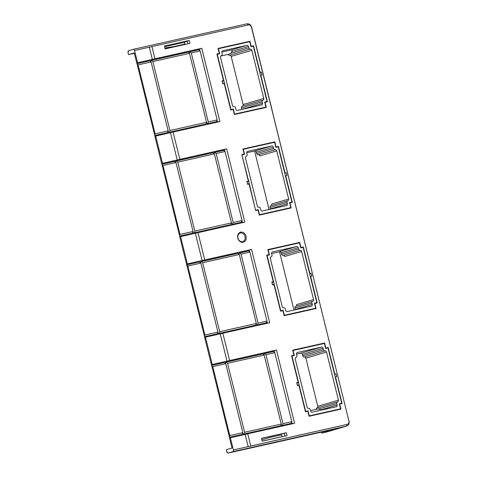 <?xml version="1.0" encoding="UTF-8"?>
<svg xmlns="http://www.w3.org/2000/svg" width="477" height="477" viewBox="0 0 477 477"><rect width="100%" height="100%" fill="white"/><g stroke="black" fill="none" stroke-linecap="round" stroke-linejoin="round"><path stroke-width="0.72" d="M326.715 431.983A4.442 3.631 73.6 0 0 326.906 431.929L346.558 426.134A4.442 3.631 -106.4 0 1 346.368 426.182L326.715 431.983L321.635 433.122L321.397 432.15M348.902 421.012L272.009 110.026M272.134 109.972L271.365 107.438M271.496 107.391L270.727 104.857M270.853 104.803L270.083 102.269M270.215 102.215L269.445 99.681M269.577 99.627L268.807 97.093M268.933 97.046L268.163 94.512M268.295 94.458L267.525 91.924M267.657 91.87L266.887 89.336M267.013 89.282L266.244 86.748M266.375 86.701L265.606 84.161M265.737 84.113L264.968 81.579M265.093 81.525L264.324 78.991M264.455 78.938L263.686 76.403M263.817 76.35L263.048 73.816M263.173 73.768L262.404 71.234M262.535 71.18L261.766 68.646M261.891 68.593L261.128 66.059M261.253 66.005L260.484 63.471M260.615 63.423L259.846 60.883M259.971 60.835L259.208 58.301M259.333 58.248L258.564 55.714M258.695 55.66L257.926 53.126M258.051 53.072L257.288 50.538M257.413 50.49L256.644 47.956M256.775 47.903L256.006 45.369M256.131 45.315L255.362 42.781M255.493 42.727L254.724 40.193M254.855 40.146L254.086 37.605M254.211 37.558L253.442 35.024M253.573 34.97L252.804 32.436M252.935 32.382L252.166 29.848M252.291 29.795L251.516 27.225M347.083 424.435A2.963 2.421 -106.4 0 1 346.958 424.47A2.963 2.421 -106.4 0 1 346.833 424.506L347.238 424.387A2.963 2.421 -106.4 0 0 347.369 424.351A2.963 2.421 -106.4 0 0 348.896 420.982L251.462 27.278A2.963 2.421 -106.4 0 0 248.386 24.935L151.924 46.567L154.947 58.784L201.777 48.278L219.915 121.557L173.079 132.063L179.835 159.366L226.67 148.86L244.808 222.139L197.973 232.645L204.728 259.947L251.564 249.441L269.696 322.72L222.86 333.226L229.622 360.529L276.451 350.023L294.589 423.302L247.754 433.808L250.777 446.019L347.238 424.387M247.754 433.808L245.142 434.422L248.165 446.639L346.833 424.506A1.479 0.853 -102.6 0 1 346.368 426.182L232.931 451.63L227.767 453.15L336.13 428.847L321.635 433.122M250.777 446.019L233.39 449.948A1.479 0.853 77.4 0 1 232.931 451.63M227.767 453.15L227.523 452.142L226.951 452.315L227.529 452.184M233.39 449.948L230.367 437.737L229.55 437.975L232.037 448.034L226.307 449.728L226.951 452.315M291.662 422.133L291.954 423.308L292.371 423.218M291.954 423.308L292.365 423.188L292.508 423.773M261.539 438.446L284.274 433.343L284.954 436.079M281.871 426.158L281.138 424.208M243.473 434.797L242.733 432.818M287.035 435.614L262.219 441.183L261.509 438.309L286.325 432.74L287.035 435.614M309.615 273.601L311.087 273.249L311.797 276.123L310.616 276.386L317.193 302.967L314.832 303.497L316.072 308.53L284.167 315.685L282.927 310.652L280.559 311.183L273.983 284.602L272.504 284.936L271.795 282.062L273.273 281.728L266.697 255.147L269.058 254.617L267.812 249.59L299.717 242.429L300.963 247.462L303.324 246.931L300.713 247.7M309.901 273.512L303.324 246.931M259.828 72.438L261.301 72.087L262.016 74.961L260.83 75.223L267.412 101.804L265.045 102.334L266.291 107.367L234.386 114.522L233.14 109.489L230.779 110.02L224.202 83.439L222.723 83.773L222.014 80.899L223.492 80.565L216.91 53.984L219.277 53.454L218.031 48.427L249.936 41.266L251.182 46.299L253.543 45.768L250.926 46.537M260.12 72.349L253.543 45.768M284.721 173.02L286.194 172.668L286.904 175.542L285.723 175.804L292.3 202.385L289.938 202.916L291.185 207.948L259.279 215.103L258.033 210.071L255.672 210.601L249.089 184.021L247.617 184.355L246.901 181.481L248.38 181.147L241.803 154.566L244.164 154.035L242.918 149.009L274.824 141.848L276.07 146.88L278.437 146.35L275.819 147.119M285.013 172.93L278.437 146.35M319.244 344.597L324.61 343.011L292.705 350.172L293.951 355.198L291.584 355.729L298.161 382.31L296.688 382.643L297.398 385.517L298.876 385.183L305.453 411.764L307.814 411.234L309.06 416.266L340.966 409.111L339.719 404.079L339.433 404.168M334.502 374.183L335.975 373.831L336.69 376.705L335.504 376.967L342.087 403.548L339.719 404.079M334.794 374.093L328.218 347.512L325.6 348.282M324.61 343.011L325.851 348.043L328.218 347.512M189.959 43.347L165.143 48.91L164.428 46.036L189.244 40.473L189.959 43.347M242.376 242.31A5.181 4.233 73.6 0 0 243.163 242.227A5.181 4.233 73.6 0 0 246.054 236.27A5.181 4.233 73.6 0 0 240.676 232.168A5.181 4.233 73.6 0 0 237.689 237.653A5.181 4.233 73.6 0 0 242.376 242.31M154.947 58.784L136.738 62.952L149.534 60.096L149.712 60.817L137.012 63.668L136.833 62.946M198.581 49.137L201.777 48.278M189.709 51.087L198.575 49.101L198.754 49.817L189.888 51.802L189.709 51.087L187.95 51.522M151.304 59.703L187.938 51.486L188.117 52.202L151.483 60.418L151.304 59.703L149.545 60.138M152.33 59.398L149.307 47.187L134.538 50.496L137.561 62.714M151.924 46.567L149.307 47.187M134.347 53.281L128.522 54.587L127.878 51.999L128.456 51.832L128.206 50.824L133.363 49.304A1.479 0.853 77.4 0 1 133.393 49.292A1.479 0.853 77.4 0 1 134.538 50.496M128.522 54.587L134.252 52.893L136.738 62.952M187.282 41.404L184.426 42.048M199.732 48.881L199.732 50.663M230.695 109.68L230.987 109.597L217.297 54.277L219.658 53.746L218.412 48.72L249.727 41.696L250.974 46.722L253.335 46.191L259.917 72.772L267.025 101.512L264.699 102.197M297.338 385.273L299.079 384.76L291.972 356.021L291.68 356.104M305.369 411.424L305.662 411.341L299.079 384.76L297.326 385.231M291.644 423.964A6.666 3.834 -102.6 0 0 291.34 423.033M291.626 355.884L293.951 355.198M273.255 350.881L274.406 350.625L274.406 352.408M292.8 350.547L324.402 343.44L325.648 348.466L328.009 347.936L334.592 374.523L341.699 403.256L339.374 403.941M317.098 407.948A1.479 1.21 -106.4 0 0 317.771 406.291L305.864 358.155A1.479 1.21 -106.4 0 0 304.326 356.987A1.479 1.21 73.6 0 1 302.788 355.812L302.43 354.375A1.479 1.21 -106.4 0 0 300.892 353.207L296.503 354.19M337.495 401.932L316.949 407.996A1.479 1.21 73.6 0 0 316.072 409.248M308.673 408.39A1.479 1.21 -106.4 0 1 310.211 409.564L310.563 411.001A1.479 1.21 73.6 0 0 312.101 412.17L336.327 406.738A1.479 1.21 73.6 0 0 337.15 405.039L336.798 403.602A1.479 1.21 -106.4 0 1 337.621 401.896A1.479 1.21 73.6 0 0 338.449 400.197L326.536 352.062A1.479 1.21 73.6 0 0 324.998 350.887A1.479 1.21 -106.4 0 1 323.46 349.719L323.108 348.282A1.479 1.21 73.6 0 0 321.57 347.107L297.344 352.539A1.479 1.21 73.6 0 0 296.521 354.244L296.873 355.681A1.479 1.21 -106.4 0 1 296.05 357.38A1.479 1.21 73.6 0 0 295.221 359.086L307.134 407.221A1.479 1.21 73.6 0 0 308.673 408.39M320.943 410.19L320.639 409.904A9.623 5.539 -102.6 0 0 318.606 408.962L310.444 410.512M293.087 350.464L294.333 355.49L291.972 356.021M341.699 403.256L339.338 403.786L340.584 408.819L335.218 410.399M305.662 411.341L308.023 410.81L309.269 415.843L340.584 408.819M298.548 382.602L296.795 383.073M334.526 374.26L335.975 373.831M296.712 382.739L298.161 382.31M274.406 350.625L276.451 350.023M205.48 337.156L220.249 333.84L227.004 361.143L211.412 364.696L204.657 337.394L205.48 337.156L212.235 364.458M227.004 361.143L229.622 360.529M264.383 352.831L273.249 350.845L273.428 351.561L264.562 353.546L264.383 352.831L262.624 353.272M225.979 361.447L262.612 353.23L262.791 353.946L226.158 362.162L225.979 361.447L224.22 361.882M211.508 364.69L224.208 361.84L224.387 362.562L211.681 365.412L211.412 364.696M222.86 333.226L220.249 333.84M154.959 136.207L137.012 63.668M173.079 132.063L154.876 136.231L161.631 163.533L174.427 160.677L174.606 161.399L161.9 164.249L161.721 163.528M179.853 236.789L161.9 164.249M204.746 337.37L179.769 236.813L195.355 233.259L202.111 260.561L204.728 259.947M229.634 437.952L211.681 365.412M155.114 133.852L138.091 64.866L151.09 61.95L168.16 130.919L155.114 133.852L154.626 135.212M151.042 61.962L149.712 60.817M154.786 135.51L167.493 132.66L167.654 133.31M167.493 132.66L168.113 130.936M155.162 133.834L168.16 130.919M136.994 63.972L138.091 64.866M170.468 132.678L177.223 159.98L179.835 159.366M177.223 159.98L161.631 163.533M223.474 149.718L226.67 148.86M214.602 151.668L223.463 149.683L223.641 150.398L214.781 152.384L214.602 151.668L212.837 152.109M176.198 160.284L212.831 152.068L213.01 152.783L176.377 160.999L176.198 160.284L174.439 160.719M155.693 135.993L162.448 163.295M241.881 220.97L242.727 222.61M224.625 151.245L224.625 149.462M197.973 232.645L195.355 233.259M202.111 260.561L186.525 264.115M248.368 250.3L251.564 249.441M239.496 252.25L248.356 250.264L248.535 250.98L239.675 252.965L239.496 252.25L237.731 252.691M201.091 260.865L237.719 252.649L237.898 253.365L201.27 261.581L201.091 260.865L199.326 261.301M186.614 264.109L199.314 261.259L199.493 261.98L186.793 264.83M180.586 236.574L187.342 263.876M266.774 321.552L267.615 323.191M249.513 250.043L249.519 251.826M225.794 363.814L225.365 361.626M264.198 355.198L263.769 353.01M256.984 325.576L256.25 323.627M218.585 334.216L217.846 332.236M204.895 335.015L187.878 266.029L200.877 263.113L217.941 332.081L204.895 335.015L204.406 336.374M200.823 263.125L199.493 261.98M204.573 336.673L217.273 333.822L217.434 334.472M217.273 333.822L217.894 332.099M204.943 334.997L217.941 332.081M186.775 265.134L187.878 266.029M200.9 263.232L200.477 261.044M239.305 254.617L238.882 252.428M232.09 224.995L231.595 223.003M193.692 233.635L192.952 231.655M180.008 234.434L162.985 165.447L175.983 162.532L193.054 231.5L180.008 234.434L179.513 235.793M175.93 162.544L174.606 161.399M179.68 236.091L192.386 233.241L192.547 233.891M192.386 233.241L193.006 231.518M180.056 234.416L193.054 231.5M161.882 164.553L162.985 165.447M176.013 162.651L175.584 160.463M214.417 154.035L213.988 151.847M217.697 121.474L217.279 121.563L217.691 121.444L217.834 122.029M207.197 124.414L206.708 122.422M168.798 133.053L168.303 131.032M187.878 43.812L187.199 41.076L189.244 40.473M151.12 62.07L150.69 59.881M189.524 53.454L189.095 51.266M164.589 46.686L184.444 42.232L184.563 41.815L164.499 46.311M184.891 44.027L171.434 47.163L184.891 44.027L184.444 42.232M173.073 46.68L164.911 47.968M164.964 48.183L171.434 47.163M152.867 61.551L169.931 130.525L206.565 122.309L189.494 53.335L152.819 61.569L151.483 60.418M169.931 130.525L169.424 132.91M189.447 53.346L188.117 52.202M169.263 132.26L205.897 124.044L206.052 124.67M205.897 124.044L206.565 122.309M169.884 130.537L206.517 122.321M208.288 121.921L207.668 123.65L216.528 121.659L217.154 119.936L208.288 121.921L191.271 52.941L189.888 51.802M207.823 124.27L207.668 123.65M191.271 52.941L200.131 50.95L217.154 119.936M200.078 50.961L198.754 49.817M216.528 121.659L216.683 122.285M208.336 121.909L217.202 119.924M217.279 121.563L216.987 120.389M223.492 80.565L222.038 80.995M219.277 53.454L216.952 54.139M244.57 42.852L249.936 41.266M230.987 109.597L233.348 109.066L234.595 114.098L265.91 107.075L264.663 102.042L267.025 101.512M228.215 54.36A1.479 1.21 73.6 0 0 229.652 55.243L250.324 49.143A1.479 1.21 73.6 0 1 251.862 50.318L263.775 98.453A1.479 1.21 73.6 0 1 262.946 100.152A1.479 1.21 -106.4 0 0 262.887 100.17L242.209 106.27A1.479 1.21 73.6 0 0 241.445 107.951L262.123 101.857L262.475 103.294A1.479 1.21 73.6 0 1 261.652 104.994L237.427 110.425A1.479 1.21 73.6 0 1 235.888 109.257L235.537 107.82A1.479 1.21 -106.4 0 0 233.998 106.645A1.479 1.21 73.6 0 1 232.46 105.477L220.547 57.341A1.479 1.21 73.6 0 1 221.376 55.636A1.479 1.21 -106.4 0 0 221.435 55.618L221.221 55.684M250.324 49.143A1.479 1.21 -106.4 0 1 248.785 47.974L230.6 53.335L229.055 54.169L220.773 56.03M230.6 53.335A9.623 5.539 -102.6 0 0 231.917 51.403C232.174 50.264 231.959 49.787 231.267 49.972L246.895 45.363A1.479 1.21 73.6 0 1 248.434 46.537L248.785 47.974M246.895 45.363L222.67 50.795A1.479 1.21 73.6 0 0 221.847 52.5L222.199 53.937A1.479 1.21 -106.4 0 1 221.435 55.618M262.123 101.857A1.479 1.21 -106.4 0 1 262.887 100.17M259.852 72.516L261.301 72.087M260.543 108.655L265.91 107.075M233.348 109.066L230.731 109.835M222.652 83.487L224.405 83.016L222.664 83.529M223.874 80.857L222.121 81.328M229.652 55.243A1.479 1.21 -106.4 0 1 231.19 56.411L243.097 104.546A1.479 1.21 -106.4 0 1 242.423 106.204M262.821 100.188L242.274 106.252A1.479 1.21 73.6 0 0 242.209 106.27M241.815 109.442A1.479 1.21 -106.4 0 0 241.803 109.388L241.445 107.951M231.267 49.972L221.793 52.1M247.557 184.11L249.298 183.597L241.899 154.942M255.589 210.262L249.298 183.597L247.545 184.068M242.173 222.145L242.59 222.055M246.925 181.576L248.38 181.147M241.839 154.721L244.164 154.035M269.463 143.434L274.824 141.848M242.185 154.858L244.552 154.327L243.306 149.301L274.621 142.277L275.867 147.304L278.228 146.773L285.341 175.512L291.918 202.093L289.593 202.779M291.918 202.093L289.557 202.624L290.797 207.656L285.431 209.236M255.624 210.417L258.242 209.647L259.482 214.68L290.797 207.656M258.242 209.647L255.875 210.178M287.714 200.769L270.847 205.748A1.479 1.21 73.6 0 0 270.024 207.447L287.011 202.439L287.369 203.876A1.479 1.21 73.6 0 1 286.546 205.575L262.32 211.007A1.479 1.21 73.6 0 1 260.782 209.838L260.424 208.401A1.479 1.21 -106.4 0 0 258.886 207.227A1.479 1.21 73.6 0 1 257.353 206.058L245.44 157.923A1.479 1.21 73.6 0 1 246.263 156.217A1.479 1.21 -106.4 0 0 246.329 156.2L246.114 156.265M287.011 202.439A1.479 1.21 -106.4 0 1 287.84 200.734A1.479 1.21 73.6 0 0 288.663 199.034L276.755 150.899A1.479 1.21 73.6 0 0 275.217 149.724A1.479 1.21 -106.4 0 1 273.679 148.556L273.321 147.119A1.479 1.21 73.6 0 0 271.789 145.944L254.796 150.959L246.687 152.777M246.329 156.2A1.479 1.21 -106.4 0 0 247.092 154.518L246.734 153.081A1.479 1.21 73.6 0 1 247.563 151.376L271.789 145.944M248.767 181.439L247.008 181.91M284.739 173.097L286.194 172.668M269.07 209.492L254.593 151M276.755 150.899L259.762 155.907A1.479 1.21 -106.4 0 0 258.224 154.739A1.479 1.21 73.6 0 1 256.692 153.564L256.334 152.127A1.479 1.21 -106.4 0 0 254.796 150.959M288.663 199.034L271.675 204.043A1.479 1.21 -106.4 0 1 271.002 205.7M270.024 207.447L270.381 208.884A1.479 1.21 -106.4 0 1 270.429 209.188M266.732 255.302L269.058 254.617M267.907 249.966L299.508 242.859L300.754 247.885L303.122 247.354L316.811 302.674L314.486 303.36M267.06 322.726L267.478 322.637M271.616 253.609L279.546 251.826L293.963 310.074M284.083 315.345L284.375 315.261L283.129 310.229L280.768 310.76L267.078 255.439L266.786 255.523M272.439 284.65L274.192 284.179L272.445 284.691M267.078 255.439L269.439 254.909L268.199 249.882M284.375 315.261L315.691 308.237L314.444 303.205L316.811 302.674M298.214 247.7A1.479 1.21 73.6 0 0 296.676 246.526L279.689 251.54A1.479 1.21 -106.4 0 1 281.227 252.709L298.214 247.7L298.572 249.137A1.479 1.21 -106.4 0 0 300.105 250.306A1.479 1.21 73.6 0 1 301.643 251.48L313.556 299.616A1.479 1.21 73.6 0 1 312.733 301.315A1.479 1.21 -106.4 0 0 312.668 301.333L295.68 306.341A1.479 1.21 73.6 0 0 294.917 308.029L295.269 309.466A1.479 1.21 -106.4 0 1 295.317 309.77M271.031 256.835L271.157 256.799A1.479 1.21 -106.4 0 0 271.985 255.1L271.628 253.663A1.479 1.21 73.6 0 1 272.45 251.957L296.676 246.526M271.157 256.799A1.479 1.21 73.6 0 0 270.328 258.504L282.241 306.639A1.479 1.21 73.6 0 0 283.779 307.808A1.479 1.21 -106.4 0 1 285.318 308.983L285.675 310.42A1.479 1.21 73.6 0 0 287.208 311.588L311.433 306.156A1.479 1.21 73.6 0 0 312.262 304.457L295.269 309.466M312.668 301.333A1.479 1.21 -106.4 0 0 311.904 303.02L312.262 304.457M309.633 273.679L311.087 273.249M271.818 282.157L273.273 281.728M283.129 310.229L280.518 311.004M315.691 308.237L310.324 309.817M273.655 282.02L271.902 282.491M280.327 251.6L279.546 251.826M281.227 252.709L281.579 254.146A1.479 1.21 73.6 0 0 283.117 255.32A1.479 1.21 -106.4 0 1 284.656 256.489L301.643 251.48M313.556 299.616L296.569 304.624A1.479 1.21 -106.4 0 1 295.889 306.282M312.608 301.351L295.74 306.329A1.479 1.21 73.6 0 0 295.68 306.341M294.351 244.015L299.717 242.429M177.754 162.132L194.825 231.106L231.458 222.89L214.388 153.916L177.706 162.15L176.377 160.999M194.825 231.106L194.318 233.492M214.334 153.928L213.01 152.783M194.157 232.842L230.785 224.625L230.94 225.251M230.785 224.625L231.458 222.89M194.777 231.118L231.411 222.902M233.181 222.503L232.561 224.232L241.422 222.24L242.042 220.517L233.181 222.503L216.159 153.522L214.781 152.384M232.716 224.852L232.561 224.232M216.159 153.522L225.025 151.531L242.042 220.517M224.971 151.543L223.641 150.398M241.422 222.24L241.577 222.866M233.229 222.491L242.089 220.505M202.647 262.714L219.712 331.688L256.346 323.472L239.281 254.497L202.6 262.732L201.27 261.581M219.712 331.688L219.205 334.073M239.227 254.509L237.898 253.365M219.044 333.423L255.678 325.207L255.833 325.833M255.678 325.207L256.346 323.472M219.664 331.7L256.298 323.484M258.069 323.084L257.449 324.813L266.315 322.822L266.935 321.099L258.069 323.084L241.052 254.104L239.675 252.965M257.604 325.433L257.449 324.813M241.052 254.104L249.912 252.112L266.935 321.099M249.865 252.124L248.535 250.98M266.315 322.822L266.47 323.448M258.117 323.072L266.983 321.087M229.789 435.596L212.766 366.61L225.764 363.695L242.835 432.663L229.789 435.596L229.3 436.956M225.716 363.707L224.387 362.562M229.461 437.254L242.167 434.404L242.328 435.054M242.167 434.404L242.787 432.681M229.836 435.579L242.835 432.663M211.669 365.716L212.766 366.61M230.367 437.737L245.142 434.422M244.099 434.654L244.606 432.269L227.541 363.295L226.158 362.162M227.541 363.295L264.169 355.079L281.239 424.053L280.726 426.414M264.121 355.091L262.791 353.946M244.606 432.269L281.239 424.053M244.558 432.281L281.191 424.065M243.938 434.004L280.571 425.788M282.962 423.665L282.342 425.395L291.203 423.403L291.823 421.68L282.962 423.665L265.939 354.685L264.562 353.546M282.497 426.015L282.342 425.395M265.939 354.685L274.806 352.694L291.823 421.68M274.752 352.706L273.428 351.561M291.203 423.403L291.358 424.029M291.87 421.668L283.01 423.654M308.023 410.81L305.405 411.585M284.274 433.343L286.325 432.74M241.905 241.702A4.442 3.631 -106.4 0 1 237.88 237.707A4.442 3.631 -106.4 0 1 240.444 233.009A4.442 3.631 -106.4 0 1 245.059 236.52A4.442 3.631 -106.4 0 1 242.578 241.624A4.442 3.631 -106.4 0 1 241.905 241.702M261.885 439.824L269.791 437.51L281.609 434.857L282.08 436.723M247.968 25.025A1.479 0.853 -102.6 0 0 246.836 23.85A1.479 0.853 -102.6 0 0 246.806 23.856L133.429 49.286M248.434 46.537L231.917 51.403M241.803 109.388L262.475 103.294M243.097 104.546L263.775 98.453M251.862 50.318L231.19 56.411M256.692 153.564L273.679 148.556M273.321 147.119L256.334 152.127M258.224 154.739L275.217 149.724M270.381 208.884L287.369 203.876M300.105 250.306L283.117 255.32M281.579 254.146L298.572 249.137M311.904 303.02L294.917 308.029M300.892 353.207L321.57 347.107M302.43 354.375L323.108 348.282M302.788 355.812L323.46 349.719M304.326 356.987L324.998 350.887M305.864 358.155L326.536 352.062M317.771 406.291L338.449 400.197M318.606 408.962L336.798 403.602M320.639 409.904L337.15 405.039M262.201 441.112L282.056 436.658M346.558 426.134C349.122 424.506 349.14 424.768 349.122 421.06M251.653 27.213C250.813 24.726 249.209 23.606 246.836 23.85L133.393 49.292M287.774 200.751L270.787 205.76M346.958 424.47L347.369 424.351M337.561 401.914L316.883 408.014"/></g></svg>

